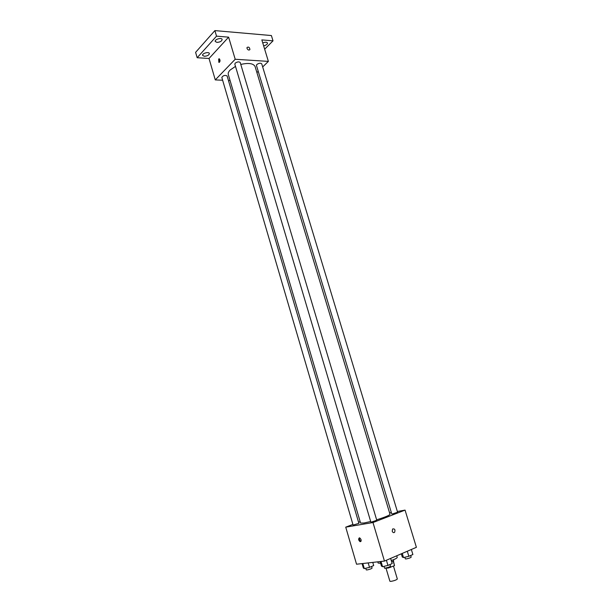 <?xml version="1.0" encoding="UTF-8"?>
<svg xmlns="http://www.w3.org/2000/svg" width="612" height="612" viewBox="0 0 612 612"><rect width="100%" height="100%" fill="white"/><g stroke="black" fill="none" stroke-linecap="round" stroke-linejoin="round"><path stroke-width="0.92" d="M386.034 568.265L389.89 581.232L390.831 581.385C394.235 580.788 396.4 580 397.333 579.013L393.478 566.092M393.225 561.319L394.518 565.633L393.447 561.15M394.518 565.633L388.276 568.035L384.611 568.242M390.181 566.536L390.441 567.431M388.092 567.416L388.276 568.035M393.325 559.789L393.631 560.829L391.734 562.076M377.772 561.831L378.139 563.063L380.633 563.292M391.275 560.569C395.207 559.131 397.188 558.06 397.219 557.371L396.744 555.788M397.364 511.487L405.06 510.11L416.397 547.319L384.451 561.082L356.544 564.218L345.734 527.154L352.91 524.415M405.06 510.11L372.983 522.541L384.451 561.082M392.216 531.201L392.621 528.975C394.755 528.6 395.421 529.709 394.618 532.302C393.631 532.976 392.835 532.608 392.216 531.201C392.827 532.608 393.631 532.976 394.618 532.302L394.618 532.302C395.421 529.709 394.755 528.6 392.613 528.975M235.498 66.379L230.112 70.043C228.536 71.696 227.939 73.203 228.314 74.565L360.575 523.076L364.002 523.008L370.673 521.508M376.64 519.817C385.078 517.163 389.538 515.319 390.012 514.302L255.105 66.578C253.429 63.388 248.656 62.669 240.791 64.428M389.584 512.871L391.343 512.558M358.571 522.25L360.154 521.646M372.983 522.541L345.734 527.154M392.506 513.927L397.586 512.229L261.729 63.809C260.59 62.86 258.968 63.09 256.841 64.489L256.451 65.438L391.764 513.958L392.506 513.927M371.545 522.036L376.778 520.277L240.218 62.516C239.032 61.506 237.349 61.728 235.192 63.181L234.824 64.115L370.841 522.051L371.545 522.036M358.892 523.337L353.101 525.081L221.819 77.456C223.143 75.46 224.902 74.947 227.106 75.934L358.892 523.337M359.336 537.849L359.672 537.872C361.493 539.57 361.654 540.847 360.147 541.689C358.471 540.319 358.204 539.042 359.336 537.849M360.996 541.368L360.973 541.36C359.642 540.534 359.198 539.371 359.649 537.864M262.678 66.945L268.377 61.391L235.199 59.265L215.271 79.904L222.638 80.233M228.452 80.493L230.081 80.57M256.91 72.568L258.218 71.298M235.199 59.265L228.62 37.156L216.526 36.154L214.888 30.6L271.391 35.55L273.013 40.836L261.837 39.91L268.377 61.391M247.018 48.402L247.034 47.453C248.656 46.634 249.62 47.346 249.91 49.58C248.923 50.475 247.959 50.085 247.018 48.402C247.959 50.085 248.923 50.475 249.91 49.58L249.91 49.58C249.612 47.346 248.656 46.634 247.034 47.453M214.888 30.6L195.603 52.341L197.163 57.727L209.021 58.477L215.271 79.904M228.62 37.156L209.021 58.477M218.66 58.989L219.41 58.813C220.412 60.626 220.221 61.797 218.828 62.325L218.66 58.989M219.494 62.233L219.509 59.043M262.762 42.939C265.187 41.968 266.778 41.998 267.513 43.031C267.475 44.309 266.182 45.25 263.65 45.846M264.667 49.189L273.013 40.836M216.939 42.381L215.225 41.455C214.422 39.375 221.674 37.278 222.133 39.459C221.835 41.211 220.106 42.182 216.939 42.381M204.324 56.281L202.603 55.386C201.838 53.397 208.944 51.416 209.365 53.496C209.075 55.149 207.399 56.075 204.324 56.281M216.526 36.154L197.163 57.727M372.762 562.397L373.695 565.557L369.495 567.37L364.301 568.602L363.352 568.02L362.059 563.598M368.187 562.91L369.495 567.37M362.809 563.514L364.301 568.602M365.769 568.257L366.244 569.879L366.925 569.963C369.587 569.458 371.3 568.846 372.081 568.12L371.591 566.467M390.64 558.419L392.177 563.576L387.947 565.419L382.561 566.689L381.467 566.108L380.121 561.571M386.401 560.24L387.947 565.419M381.016 561.472L382.561 566.689M383.999 566.352L384.489 567.997L385.231 568.089C387.962 567.576 389.714 566.957 390.479 566.207L389.982 564.532M411.356 549.484L412.886 554.526L408.831 556.3L403.515 557.563L402.306 557.05L401.327 553.806M407.301 551.236L408.831 556.3M402.26 553.409L403.515 557.563M404.83 557.249L405.312 558.863L406.093 558.947C408.77 558.435 410.468 557.838 411.188 557.134L410.69 555.482M360.973 541.36L360.147 541.689M219.303 62.348L218.828 62.325"/></g></svg>
